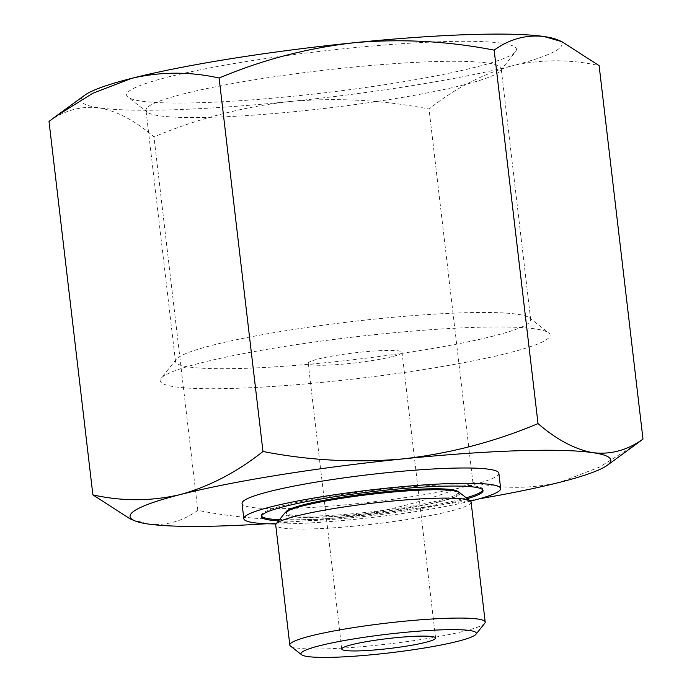 <?xml version="1.0" encoding="UTF-8"?>
<svg xmlns="http://www.w3.org/2000/svg" width="692" height="692" viewBox="0 0 692 692"><rect width="100%" height="100%" fill="white"/><g stroke="black" fill="none" stroke-linecap="round" stroke-linejoin="round"><path stroke-width="0.52" stroke-dasharray="3.46 2.59" d="M49.011 121.411C64.555 110.305 81.206 105.772 98.991 107.814A242.053 25.725 -6.7 0 1 84.761 95.193M98.991 107.814C116.939 111.023 135.269 120.728 153.979 136.904C197.281 118.721 242.287 106.957 288.988 101.612A242.053 25.725 -6.7 0 1 98.991 107.814M288.988 101.612C335.931 97.434 382.607 99.907 429.023 109.016C455.068 88.36 482.575 74.009 511.561 65.974A242.053 25.725 -6.7 0 1 288.988 101.612M557.242 39.695A242.053 25.725 -6.7 0 1 511.561 65.974C540.703 59.192 569.888 59.079 599.116 65.628M636.095 444.238L599.211 467.23L560.451 482.134C531.309 488.915 502.124 489.028 472.896 482.48C429.585 500.662 384.579 512.426 337.878 517.772C290.943 521.95 244.267 519.476 197.843 510.367C182.307 521.474 165.656 526.006 147.872 523.974L130.183 518.888M479.539 498.742A242.053 25.725 -6.7 0 1 337.878 517.772A242.053 25.725 -6.7 0 1 266.731 523.74M484.772 623.241A98.368 10.449 -6.7 0 1 464.721 631.026A98.368 10.449 -6.7 0 1 361.449 646.709A98.368 10.449 -6.7 0 1 290.493 646.06M392.191 356.639A47.229 5.017 -6.7 0 1 340.204 364.373A47.229 5.017 -6.7 0 1 308.208 363.361A47.229 5.017 -6.7 0 1 354.529 352.868A47.229 5.017 -6.7 0 1 402.026 352.34A47.229 5.017 -6.7 0 1 392.191 356.639M509.2 352.825A196.294 20.855 -6.7 0 1 283.339 385.712A196.294 20.855 -6.7 0 1 161.02 378.403A196.294 20.855 -6.7 0 1 352.678 337.134A196.294 20.855 -6.7 0 1 548.687 332.861A196.294 20.855 -6.7 0 1 509.2 352.825M493.465 336.027A178.83 19.004 -6.7 0 1 296.626 365.298A178.83 19.004 -6.7 0 1 175.483 361.466A178.83 19.004 -6.7 0 1 176.261 359.33A178.83 19.004 -6.7 0 1 350.87 321.728A178.83 19.004 -6.7 0 1 529.441 317.844A178.83 19.004 -6.7 0 1 530.695 319.739A178.83 19.004 -6.7 0 1 493.465 336.027M463.96 84.839A178.83 19.004 -6.7 0 1 276.212 113.358A178.83 19.004 -6.7 0 1 147.232 112.182A178.83 19.004 -6.7 0 1 145.977 110.279A178.83 19.004 -6.7 0 1 321.365 70.541A178.83 19.004 -6.7 0 1 501.19 68.551A178.83 19.004 -6.7 0 1 500.411 70.688A178.83 19.004 -6.7 0 1 463.96 84.839M475.638 67.141A196.294 20.855 -6.7 0 1 269.56 98.446A196.294 20.855 -6.7 0 1 127.985 97.157A196.294 20.855 -6.7 0 1 319.124 51.459A196.294 20.855 -6.7 0 1 515.652 51.615A196.294 20.855 -6.7 0 1 475.638 67.141M498.854 473.25A129.292 13.736 -6.7 0 1 471.935 485.023A129.292 13.736 -6.7 0 1 329.626 506.189A129.292 13.736 -6.7 0 1 242.036 503.413M470.465 501.103A129.292 13.736 -6.7 0 1 276.099 523.939M467.359 498.681A111.576 11.859 -6.7 0 1 459.825 500.74A111.576 11.859 -6.7 0 1 278.565 520.86M466.235 497.799A111.576 11.859 -6.7 0 1 459.687 499.581A111.576 11.859 -6.7 0 1 279.456 519.744M261.49 516.024A111.576 11.859 -6.7 0 1 261.282 515.453A111.576 11.859 -6.7 0 1 370.713 490.663A111.576 11.859 -6.7 0 1 482.921 489.417A111.576 11.859 -6.7 0 1 482.852 490.014M458 491.683A86.785 9.221 -6.7 0 1 458.294 492.306A86.785 9.221 -6.7 0 1 440.224 500.212A86.785 9.221 -6.7 0 1 344.702 514.424A86.785 9.221 -6.7 0 1 285.908 512.564A86.785 9.221 -6.7 0 1 286.047 511.881M440.363 501.38A86.785 9.221 -6.7 0 1 344.841 515.583A86.785 9.221 -6.7 0 1 286.047 513.723A86.785 9.221 -6.7 0 1 371.163 494.443A86.785 9.221 -6.7 0 1 458.433 493.474A86.785 9.221 -6.7 0 1 440.363 501.38M459.272 492.367A88.256 9.377 -6.7 0 1 441.522 501.345A88.256 9.377 -6.7 0 1 339.962 516.128A88.256 9.377 -6.7 0 1 284.966 512.841M471.105 502.107A98.368 10.449 -6.7 0 1 450.622 511.068A98.368 10.449 -6.7 0 1 342.35 527.166A98.368 10.449 -6.7 0 1 275.719 525.055M472.896 482.48L429.023 109.016M197.843 510.367L153.979 136.904M435.579 638.015L402.026 352.34M341.77 649.035L308.208 363.361M176.261 359.33L161.02 378.403M529.441 317.844L548.687 332.861M530.695 319.739L501.19 68.551M175.483 361.466L145.977 110.279M500.411 70.688L515.652 51.615M147.232 112.182L127.985 97.157M483.051 490.585L482.921 489.417M261.42 516.621L261.282 515.453M458.433 493.474L458.294 492.306M286.047 513.723L285.908 512.564"/><path stroke-width="1.04" d="M55.896 116.265L84.761 95.193A242.053 25.725 -6.7 0 1 131.549 78.369L92.78 93.282L55.905 116.265L49.011 121.411L92.884 494.875C122.121 501.432 151.306 501.319 180.439 494.529C209.434 486.485 236.941 472.134 262.977 451.487C309.488 460.569 356.164 463.034 403.012 458.891C449.809 453.563 494.815 441.799 538.021 423.599C556.766 439.766 575.095 449.463 593.009 452.698C610.828 454.756 627.488 450.224 642.989 439.091L636.095 444.238M219.105 78.032C189.868 71.475 160.682 71.587 131.549 78.369A242.053 25.725 -6.7 0 1 354.122 42.731C307.317 48.059 262.311 59.823 219.105 78.032L262.977 451.487M642.989 439.091L599.116 65.628L561.817 41.641L544.128 36.538A242.053 25.725 -6.7 0 1 557.242 39.695L561.826 41.615M266.731 523.74A242.053 25.725 -6.7 0 1 147.872 523.974A242.053 25.725 -6.7 0 1 134.758 520.817A242.053 25.725 -6.7 0 1 180.439 494.529A242.053 25.725 -6.7 0 1 403.012 458.891A242.053 25.725 -6.7 0 1 593.009 452.698A242.053 25.725 -6.7 0 1 607.239 465.309A242.053 25.725 -6.7 0 1 560.451 482.134A242.053 25.725 -6.7 0 1 479.539 498.742M130.183 518.888L92.884 494.875M457.957 641.268A88.256 9.377 -6.7 0 1 365.298 655.341A88.256 9.377 -6.7 0 1 301.634 654.762A88.256 9.377 -6.7 0 1 387.581 634.209A88.256 9.377 -6.7 0 1 475.949 634.279A88.256 9.377 -6.7 0 1 457.957 641.268M301.634 654.762L290.493 646.06A98.368 10.449 -6.7 0 1 289.81 645.022A98.368 10.449 -6.7 0 1 386.283 623.163A98.368 10.449 -6.7 0 1 485.196 622.065A98.368 10.449 -6.7 0 1 484.772 623.241L475.949 634.279M425.753 642.314A47.229 5.017 -6.7 0 1 373.767 650.048A47.229 5.017 -6.7 0 1 341.77 649.035A47.229 5.017 -6.7 0 1 388.091 638.543A47.229 5.017 -6.7 0 1 435.579 638.015A47.229 5.017 -6.7 0 1 425.753 642.314M354.122 42.731A242.053 25.725 -6.7 0 1 544.128 36.538C526.309 34.47 509.649 39.003 494.157 50.135C447.646 41.062 400.962 38.588 354.122 42.731M276.099 523.939A129.292 13.736 -6.7 0 1 243.835 518.689L242.036 503.413A129.292 13.736 -6.7 0 1 368.845 474.686A129.292 13.736 -6.7 0 1 498.854 473.25L500.645 488.517A129.292 13.736 -6.7 0 1 473.726 500.29A129.292 13.736 -6.7 0 1 470.465 501.103M243.835 518.689A129.292 13.736 -6.7 0 1 370.635 489.953A129.292 13.736 -6.7 0 1 500.645 488.517M278.565 520.86A111.576 11.859 -6.7 0 1 261.42 516.621A111.576 11.859 -6.7 0 1 370.851 491.822A111.576 11.859 -6.7 0 1 483.051 490.585A111.576 11.859 -6.7 0 1 467.359 498.681M279.456 519.744A111.576 11.859 -6.7 0 1 261.49 516.024M482.852 490.014A111.576 11.859 -6.7 0 1 466.235 497.799M286.047 511.881A86.785 9.221 -6.7 0 1 371.024 493.275A86.785 9.221 -6.7 0 1 458 491.683M289.81 645.022L275.719 525.055A98.368 10.449 -6.7 0 1 276.143 523.887L284.966 512.841A88.256 9.377 -6.7 0 1 371.146 494.287A88.256 9.377 -6.7 0 1 459.272 492.367L470.413 501.06A98.368 10.449 -6.7 0 1 471.105 502.107L485.196 622.065M276.143 523.887A98.368 10.449 -6.7 0 1 372.192 503.205A98.368 10.449 -6.7 0 1 470.413 501.06M538.021 423.599L494.157 50.135M607.239 465.309L636.104 444.238M134.758 520.817L130.183 518.896"/></g></svg>
